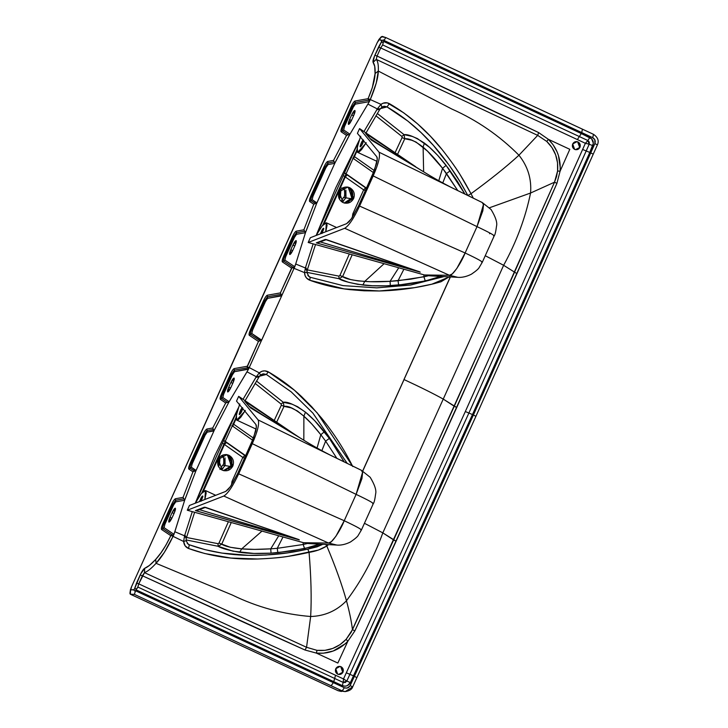 <?xml version="1.0" encoding="UTF-8"?>
<svg xmlns="http://www.w3.org/2000/svg" width="728" height="728" viewBox="0 0 728 728"><rect width="100%" height="100%" fill="white"/><g stroke="black" fill="none" stroke-linecap="round" stroke-linejoin="round"><path stroke-width="1.09" d="M572.69 143.971L574.638 149.377L575.62 149.686L579.943 147.347L575.466 149.659L579.943 147.347L577.996 141.942L577.013 141.632L572.69 143.971C573.937 141.842 575.702 141.159 577.996 141.942C580.08 143.198 580.726 144.999 579.943 147.347C578.705 149.486 576.931 150.159 574.638 149.377C572.554 148.121 571.908 146.319 572.69 143.971M576.858 141.605L577.677 141.887L579.625 147.293C580.407 144.945 579.761 143.143 577.677 141.887L576.858 141.605M449.768 276.494L440.968 281.763L434.216 283.629C416.107 288.097 397.725 290.554 379.061 290.982L364.046 290.791L349.695 289.626C336.473 288.115 323.55 285.139 310.938 280.68L306.697 278.223L305.187 275.885L304.522 272.618L294.048 268.332L294.767 266.757L284.894 260.124L285.685 256.766L294.43 237.401L296.569 234.27L305.478 232.678L316.726 203.23L334.771 163.345L316.926 202.885L312.185 199.7L312.967 196.342L325.907 167.677L328.055 164.546L334.771 163.345L328.055 164.546L327.873 162.999L324.925 167.294L325.907 167.677L324.925 167.294L311.984 195.969L312.967 196.342L311.984 195.969C310.892 198.498 310.538 200.036 310.901 200.582L312.185 199.7L310.901 200.582L315.351 203.567L316.726 203.23L312.185 199.7L312.967 196.342L325.907 167.677L328.055 164.546L327.873 162.999L334.179 161.88L334.771 163.345L349.95 134.198L348.248 134.789L342.387 130.858L343.661 129.975L342.387 130.858C342.024 130.312 342.378 128.774 343.461 126.244L344.444 126.617L343.461 126.244L352.216 106.87L353.189 107.243L352.216 106.87L355.155 102.575L355.337 104.122L369.36 101.62L349.95 134.198L343.661 129.975L344.444 126.617L353.189 107.243L355.337 104.122L355.155 102.575L368.768 100.145L369.36 101.62L370.279 99.563L380.99 104.359L370.279 99.563L369.496 101.237L368.04 98.953L370.279 99.563C375.521 87.142 378.196 77.641 378.305 71.062L376.24 83.092L370.279 99.563L368.113 98.68L354.982 101.028L355.155 102.575L354.982 101.028C353.999 101.474 352.743 103.294 351.233 106.497L352.216 106.87L351.233 106.497L342.479 125.862L343.461 126.244L342.479 125.862C341.104 129.083 340.64 131.049 341.114 131.741L342.387 130.858L341.114 131.741L346.528 135.381L348.248 134.789L346.528 135.381L333.551 160.406L334.179 161.88L333.551 160.406L327.7 161.452L327.873 162.999L327.7 161.452C326.708 161.898 325.462 163.718 323.942 166.921L324.925 167.294L323.942 166.921L311.002 195.586L311.984 195.969L311.002 195.586C309.618 198.808 309.163 200.773 309.627 201.465L310.901 200.582L309.627 201.465L313.759 204.24L315.351 203.567L313.759 204.24L303.885 229.811L304.695 231.24L303.885 229.811L296.214 231.176L296.396 232.723L296.214 231.176C295.231 231.622 293.985 233.442 292.465 236.646L293.448 237.019L292.465 236.646L283.72 256.019L284.703 256.392L283.72 256.019C282.337 259.241 281.873 261.197 282.346 261.898L283.62 261.015L282.346 261.898L291.591 268.104L292.046 267.622L280.389 292.902L281.063 294.358L280.389 292.902L267.294 295.24L267.467 296.787L267.294 295.24C266.302 295.686 265.056 297.506 263.536 300.709L264.519 301.083L263.536 300.709L250.596 329.375L251.579 329.748L250.596 329.375C249.213 332.596 248.758 334.561 249.222 335.253L250.496 334.37L249.222 335.253L258.467 341.459L260.087 340.804L258.467 341.459L247.22 366.885L247.274 366.257L234.17 368.596L234.343 370.143L234.17 368.596C233.188 369.041 231.932 370.871 230.412 374.065L231.395 374.438L230.412 374.065L221.667 393.439L222.65 393.812L221.667 393.439C220.284 396.66 219.829 398.616 220.293 399.317L221.576 398.434L220.293 399.317L225.707 402.948L227.436 402.366L225.707 402.948L212.74 427.982L213.368 429.447L212.74 427.982L206.879 429.029L207.061 430.576L206.879 429.029C205.897 429.474 204.65 431.295 203.13 434.498L204.113 434.871L203.13 434.498L190.19 463.163L191.173 463.536L190.19 463.163C188.807 466.384 188.352 468.341 188.816 469.041L190.09 468.159L188.816 469.041L192.947 471.817L194.54 471.143L192.947 471.817L183.074 497.379L183.884 498.817L183.074 497.379L175.403 498.753L175.575 500.3L175.403 498.753C174.42 499.199 173.164 501.019 171.653 504.222L172.636 504.595L171.653 504.222L162.908 523.587L163.882 523.969L162.908 523.587C161.525 526.808 161.061 528.774 161.534 529.465L162.808 528.583L161.534 529.465L170.798 535.69C165.811 546.136 160.77 554.053 155.692 559.432L156.047 563.317L155.692 559.432C151.269 564.255 147.593 567.221 144.663 568.322L144.49 572.645C147.566 571.498 151.415 568.386 156.047 563.317C161.461 557.657 167.14 548.675 173.055 536.363L170.953 535.444L172.409 535.035L162.808 528.583C162.444 528.037 162.799 526.499 163.882 523.969L172.636 504.595L175.575 500.3L183.884 498.817L184.748 499.881L195.914 470.798L194.54 471.143L190.09 468.159C189.726 467.613 190.081 466.066 191.173 463.536L204.113 434.871L207.061 430.576L213.368 429.447L214.096 430.539L228.901 402.084L227.436 402.366L221.576 398.434C221.203 397.888 221.567 396.341 222.65 393.812L231.395 374.438L234.343 370.143L247.929 367.722L247.22 366.885L249.231 367.594L261.479 340.476L260.087 340.804L250.496 334.37C250.132 333.824 250.487 332.286 251.579 329.748L264.519 301.083L267.467 296.787L281.063 294.358L281.809 295.45L294.048 268.332L292.046 267.622L293.202 267.449L283.62 261.015C283.256 260.46 283.611 258.922 284.703 256.392L293.448 237.019L296.396 232.723L304.695 231.24L305.56 232.305L316.726 203.23L315.351 203.567L310.901 200.582C310.538 200.036 310.892 198.498 311.984 195.969L324.925 167.294L327.873 162.999L334.179 161.88L334.907 162.963L349.713 134.516L348.248 134.789L342.387 130.858C342.024 130.312 342.378 128.774 343.461 126.244L352.216 106.87L355.155 102.575L368.768 100.145L368.113 98.68C372.599 88.143 374.92 79.762 375.075 73.537L378.305 71.062L451.724 108.982C476.94 120.166 499.353 135.572 518.946 155.219C499.353 135.572 476.94 120.166 451.724 108.982L378.305 71.062L375.075 73.537C375.348 67.986 374.683 64.273 373.1 62.39L374.447 56.193L382.064 40.786L378.942 39.476L377.259 42.524L244.28 336.564L131.186 587.551L130.53 589.853L134.225 589.671L140.622 574.055L144.663 568.322C143.452 569.005 141.96 571.225 140.195 574.974L142.406 575.757L140.195 574.974L136.536 583.073L138.748 583.856L137.874 587.059L334.653 678.451L335.526 675.247L334.653 678.451L343.197 682.418L343.516 678.951L138.748 583.856L144.49 572.645L144.663 568.322L149.358 565.483L155.692 559.432L160.915 552.916L165.911 545.19L170.798 535.69L161.534 529.465C161.061 528.774 161.525 526.808 162.908 523.587L171.653 504.222C173.164 501.019 174.42 499.199 175.403 498.753L183.074 497.379L192.947 471.817L188.816 469.041C188.352 468.341 188.807 466.384 190.19 463.163L203.13 434.498C204.65 431.295 205.897 429.474 206.879 429.029L212.74 427.982L225.707 402.948L220.293 399.317C219.829 398.616 220.284 396.66 221.667 393.439L230.412 374.065C231.932 370.871 233.188 369.041 234.17 368.596L247.274 366.257L258.467 341.459L249.222 335.253C248.758 334.561 249.213 332.596 250.596 329.375L263.536 300.709C265.056 297.506 266.302 295.686 267.294 295.24L280.389 292.902L291.591 268.104L282.346 261.898C281.873 261.197 282.337 259.241 283.72 256.019L292.465 236.646C293.985 233.442 295.231 231.622 296.214 231.176L303.885 229.811L313.759 204.24L309.627 201.465C309.163 200.773 309.618 198.808 311.002 195.586L323.942 166.921C325.462 163.718 326.708 161.898 327.7 161.452L333.551 160.406L346.528 135.381L341.114 131.741C340.64 131.049 341.104 129.083 342.479 125.862L351.233 106.497C352.743 103.294 353.999 101.474 354.982 101.028L368.113 98.68L372.336 87.578L375.066 73.701L374.729 66.321L373.1 62.39L376.249 59.368C377.905 61.343 378.587 65.238 378.305 71.062C378.587 65.238 377.905 61.343 376.249 59.368L377.068 56.047L374.856 55.264C373.218 59.041 372.636 61.416 373.1 62.39L376.249 59.368L537.692 135.381L518.946 155.219L537.692 135.381L538.62 132.569L537.692 135.381L546.774 141.45L551.97 147.593L555.628 154.818L557.53 162.763L557.584 171.007L560.069 171.226C560.997 158.631 557.102 147.993 548.384 139.33L546.774 141.45C554.964 149.422 558.567 159.277 557.584 171.007L556.501 176.704L554.518 182.191L530.566 193.029L554.518 182.191L556.92 183.365L560.069 171.226L569.806 149.313L548.384 139.33L538.62 132.569C476.731 102.703 429.374 80.744 377.068 56.047L380.717 47.948L585.376 143.298L465.329 411.538L343.516 678.951L465.329 411.538L585.376 143.298L380.717 47.948L377.068 56.047L538.62 132.569L548.384 139.33L569.806 149.313L560.069 171.226L556.92 183.365L548.53 202.63L456.729 407.534L363.736 611.893L354.845 630.921L347.838 641.268L337.838 663.053L316.407 653.107L304.986 650.013L142.406 575.757L138.748 583.856L343.516 678.951L346.81 681.053L468.896 413.04L589.207 144.208L585.376 143.298L587.869 140.531L382.655 44.918L380.717 47.948L378.505 47.165L374.856 55.264L377.068 56.047L376.249 59.368L537.692 135.381L546.774 141.45L548.384 139.33L553.025 144.681L557.029 151.752L558.458 155.574L560.26 167.695L560.069 171.226L557.584 171.007L554.518 182.191L514.459 272.372L393.648 539.949L396.114 541.241L382.819 532.869C373.719 558.067 361.598 580.698 346.464 600.755C336.718 610.801 324.788 616.052 310.665 616.507C283.219 614.259 257.084 607.097 232.278 595.013L156.047 563.317C151.415 568.386 147.566 571.498 144.49 572.645L142.406 575.757C194.995 599.854 242.297 621.921 304.986 650.013L306.552 647.292L144.49 572.645L306.552 647.292L304.986 650.013L316.407 653.107L316.999 650.341L306.552 647.292L310.665 616.507L306.552 647.292L316.999 650.341L316.407 653.107L337.838 663.053L347.838 641.268L345.327 643.716L333.224 650.996L323.432 653.18L316.407 653.107C328.565 654.154 339.048 650.204 347.838 641.268L354.845 630.921L352.479 629.656L346.119 639.348L347.838 641.268L346.119 639.348C337.992 647.784 328.292 651.451 316.999 650.341L324.979 650.341L332.751 648.439L339.921 644.717L346.119 639.348L351.169 632.286L454.272 406.26L456.729 407.534L443.243 399.09L382.819 532.869L393.648 539.949L352.479 629.656C351.387 621.084 349.385 611.447 346.464 600.755C349.385 611.447 351.387 621.084 352.479 629.656L354.845 630.921L396.114 541.241L516.935 273.646L503.63 265.292L443.243 399.09L454.272 406.26L554.518 182.191L556.92 183.365L516.935 273.646L503.63 265.292L485.248 255.71L503.63 265.292C516.498 241.851 525.47 217.754 530.566 193.029C525.47 217.754 516.498 241.851 503.63 265.292L443.243 399.09C434.416 394.121 421.357 387.615 404.058 379.561L362.772 471.007L404.058 379.561C421.357 387.615 434.416 394.121 443.243 399.09L382.819 532.869L364.437 523.286L382.819 532.869C373.719 558.067 361.598 580.698 346.464 600.755C341.923 584.529 335.362 566.275 326.799 545.991L318.473 550.04L288.679 556.265C282.036 557.475 271.717 558.394 257.73 559.004L230.785 558.048L204.805 553.535L188.579 548.503L185.13 545.836L183.629 541.468L173.055 536.363L164.346 552.37L156.047 563.317L232.278 595.013C257.084 607.097 283.219 614.259 310.665 616.507C311.666 598.361 311.129 576.986 309.063 552.379C311.129 576.986 311.666 598.361 310.665 616.507C324.788 616.052 336.718 610.801 346.464 600.755C341.923 584.529 335.362 566.275 326.799 545.991L325.707 544.517L326.799 545.991L328.51 544.653L326.799 545.991C321.876 549.13 315.961 551.26 309.063 552.379L307.826 549.13C295.204 551.797 282.637 554.6 256.538 555.364C232.505 555.792 210.083 552.261 189.28 544.781L188.579 548.503C209.837 556.192 232.687 559.695 257.111 559.022C283.601 558.048 296.269 555.118 309.063 552.379L307.826 549.13L317.044 546.846L322.713 544.362L307.826 549.13L287.687 552.861L265.829 555.036L248.303 555.337L221.958 553.089L205.178 549.685L189.28 544.781L188.124 544.171L186.177 540.795M335.735 668.759C336.982 666.63 338.748 665.947 341.041 666.73C343.125 667.986 343.771 669.787 342.988 672.135C341.751 674.274 339.976 674.947 337.683 674.164C335.608 672.918 334.953 671.116 335.735 668.759L337.683 674.164L338.666 674.474L342.988 672.135L338.511 674.447L342.988 672.135L341.041 666.73L340.067 666.42L335.735 668.759M577.395 139.576L579.333 136.555L577.395 139.576M582.628 149.477L586.213 150.96L582.628 149.477M465.329 411.538L468.896 413.04L465.329 411.538M346.337 672.818L349.895 674.337L346.337 672.818M339.903 666.402L340.722 666.675L342.67 672.081C343.452 669.733 342.806 667.931 340.722 666.675L339.903 666.402M518.946 155.219C527.827 166.366 531.695 178.97 530.566 193.029L489.516 207.753L530.566 193.029C531.695 178.97 527.827 166.366 518.946 155.219C506.652 166.512 490.672 179.343 471.007 193.712L473.3 198.162L471.007 193.712C490.672 179.343 506.652 166.512 518.946 155.219M382.655 44.918L383.383 42.097L381.19 42.342L378.505 47.165L380.717 47.948L382.655 44.918L579.333 136.555L581.272 133.533L383.519 41.396L382.655 44.918M587.869 140.531L585.376 143.298L589.207 144.208L589.298 142.097L587.869 140.531L589.807 137.51L581.272 133.533L579.333 136.555L587.869 140.531L589.207 144.208L586.213 150.96L589.789 152.443L592.783 145.691L589.207 144.208L592.783 145.691C594.03 142.16 593.038 139.439 589.807 137.51L587.869 140.531M472.463 414.55L589.789 152.443L586.213 150.96L468.896 413.04L472.463 414.55L468.896 413.04L349.895 674.337L353.453 675.866L472.463 414.55L473.409 414.987L594.94 143.398L594.758 139.639L592.592 137.628L383.956 40.422L384.42 39.812L381.891 40.358L381.19 42.342L383.383 42.097L383.956 40.422L383.519 41.396L581.272 133.533L581.708 132.56L581.272 133.533L591.682 138.848L593.347 143.243L589.789 152.443L590.736 152.88L589.789 152.443L472.463 414.55L353.453 675.866L349.895 674.337L346.81 681.053L343.516 678.951L343.197 682.418L345.29 682.509L346.81 681.053L350.368 682.573L353.453 675.866L354.399 676.312L473.409 414.987L472.463 414.55M333.779 681.663L342.315 685.63L343.197 682.418L334.653 678.451L333.779 681.663L334.653 678.451L137.874 587.059L135.918 589.771L333.779 681.663L333.342 682.636L344.544 687.833L347.138 688.042L349.786 686.204L354.399 676.312L353.453 675.866L350.368 682.573L346.81 681.053L343.197 682.418L342.315 685.63C345.864 686.85 348.548 685.84 350.368 682.573L347.347 685.658L345.036 686.204L342.315 685.63L135.918 589.771L137.619 587.724L138.748 583.856L136.536 583.073L134.78 588.06L136.354 589.216L134.78 588.06L133.979 589.908L130.53 589.853L130.358 594.212L134.362 594.366L135.326 591.509L133.725 589.98L135.326 591.509L135.918 589.771L135.481 590.745L333.342 682.636L333.779 681.663M450.395 276.949L362.68 470.952L450.395 276.949M381.918 107.116L380.99 104.359L377.304 108.918L363.954 131.568L377.304 108.918L367.922 104.113L377.304 108.918L380.99 104.359L383.074 103.212L387.314 102.866L403.776 112.858L417.499 123.796L430.485 136.309L442.424 149.95C451.105 161.097 457.166 169.624 460.596 175.512L471.007 193.712L467.831 195.504L471.007 193.712C464.701 182.091 458.613 170.443 442.033 149.468C426.581 130.276 409.045 115.006 389.425 103.667L386.987 106.916C406.142 118.027 423.414 132.96 438.802 151.688C455.282 172.236 461.397 183.72 467.649 195.159L460.178 181.936L449.567 165.747L433.406 145.382L421.03 132.551L407.844 121.076L386.987 106.916L389.425 103.667C386.614 102.166 383.802 102.402 380.99 104.359L381.918 107.116L384.42 106.252L386.987 106.916L380.407 108.618L386.987 106.916L383.474 106.388M384.42 39.812L385.776 37.547L382.218 36.4L379.051 39.439L381.891 40.358L384.42 39.812L383.956 40.422L581.708 132.56L582.455 129.184L385.776 37.547L384.42 39.812M129.948 593.056L131.586 586.641L377.259 42.524L381.426 36.682L385.813 37.565M130.53 589.853L130.512 589.371M259.568 376.13L256.329 376.713L255.874 377.386L258.941 376.904L255.874 377.386L243.043 399.317L256.329 376.713L247.01 371.835L228.901 402.084L214.605 429.493L195.914 470.798L191.364 467.267L190.09 468.159L194.54 471.143L195.914 470.798L184.666 500.254L183.884 498.817L175.575 500.3L175.757 501.847L175.575 500.3L172.636 504.595L173.61 504.968L172.636 504.595L163.882 523.969L164.865 524.342L163.882 523.969C162.799 526.499 162.444 528.037 162.808 528.583L164.082 527.7L162.808 528.583L172.409 535.035L173.783 534.689L170.953 535.444L173.055 536.363L173.974 534.343L164.082 527.7L164.865 524.342L173.61 504.968L175.757 501.847L184.666 500.254L174.838 531.74L184.557 535.817L183.629 541.468L184.557 535.817L174.838 531.74L173.055 536.363L183.629 541.468L186.168 540.667L183.629 541.468C183.984 544.954 185.631 547.301 188.579 548.503L189.28 544.781L187.169 543.243L189.28 544.781M450.277 276.949L403.967 379.516L450.277 276.949M382.018 107.052L383.447 106.397M151.561 604.049L130.358 594.212L130.185 592.346M130.358 594.212L338.192 690.726L342.187 690.89L134.362 594.366L130.358 594.212L129.966 593.611M135.326 591.509L134.362 594.366L331.149 685.758L333.342 682.636L135.481 590.745L135.326 591.509M184.557 535.817L192.283 511.629L184.557 535.817L186.232 538.411L184.557 535.817M195.495 502.693L214.96 455.391L238.438 407.744L195.495 502.693M190.09 468.159L191.364 467.267L192.156 463.909L191.173 463.536C190.081 466.066 189.726 467.613 190.09 468.159M191.173 463.536L192.156 463.909L205.096 435.244L204.113 434.871L191.173 463.536M204.113 434.871L205.096 435.244L207.234 432.123L207.061 430.576L204.113 434.871M207.061 430.576L207.234 432.123L214.096 430.539L213.368 429.447L207.061 430.576M227.436 402.366L229.138 401.765L222.85 397.543L221.576 398.434L227.436 402.366M221.576 398.434L222.85 397.543L223.633 394.185L222.65 393.812C221.567 396.341 221.203 397.888 221.576 398.434M222.65 393.812L223.633 394.185L232.378 374.82L231.395 374.438L222.65 393.812M231.395 374.438L232.378 374.82L234.525 371.69L234.343 370.143L231.395 374.438M234.343 370.143L234.525 371.69L248.657 368.814L247.929 367.722L234.343 370.143M449.303 276.904L431.822 284.202L414.514 287.669L379.361 290.982L344.116 288.88L309.755 280.253L310.192 277.277L342.979 285.613L376.549 287.86L410.073 285.094L443.853 276.622L410.847 284.976L376.968 287.86L343.106 285.631L310.192 277.277L308.035 275.712L310.192 277.277L309.755 280.253C306.433 278.833 304.686 276.285 304.522 272.618L294.048 268.332L295.695 264.009L305.414 267.986L295.695 264.009L294.767 266.757L284.894 260.124L285.685 256.766L294.43 237.401L296.569 234.27L305.478 232.678L295.695 264.009L305.478 232.678L304.695 231.24L296.396 232.723L296.569 234.27L296.396 232.723L293.448 237.019L294.43 237.401L293.448 237.019L284.703 256.392L285.685 256.766L284.703 256.392C283.611 258.922 283.256 260.46 283.62 261.015L284.894 260.124L283.62 261.015L293.202 267.449L294.576 267.103L292.046 267.622L294.048 268.332L281.691 295.832L261.479 340.476L251.779 333.488L250.496 334.37L260.087 340.804L261.479 340.476L248.657 368.814L249.231 367.594L247.22 366.885L248.657 368.814L247.01 371.835L256.329 376.713L259.268 372.854L262.135 371.225L264.874 370.861L269.469 372.509C281.035 379.306 291.691 387.287 301.447 396.478L311.693 406.752L321.639 418.163C333.497 432.796 343.671 448.53 352.152 465.365L352.743 466.548M249.231 367.594L259.268 372.854L249.231 367.594M250.496 334.37L251.779 333.488L252.561 330.13L251.579 329.748C250.487 332.286 250.132 333.824 250.496 334.37M264.519 301.083L251.579 329.748L252.561 330.13L265.502 301.456L264.519 301.083L265.502 301.456L267.649 298.334L267.467 296.787L264.519 301.083M267.649 298.334L281.809 295.45L281.063 294.358L267.467 296.787L267.649 298.334L265.502 301.456L252.561 330.13L251.779 333.488L261.68 340.14L281.691 295.832L267.649 298.334M307.243 269.997L307.061 270.661L305.414 267.986L304.522 272.618L305.596 267.267L313.158 243.871L305.596 267.267L307.134 270.17L305.596 267.267L305.414 267.986L307.016 271.062M316.343 235.026L335.772 187.824L359.304 140.067L316.343 235.026M385.795 37.556L582.455 129.184L581.708 132.56L592.719 137.692L593.484 134.325L582.455 129.184M582.473 129.193L593.52 134.343L592.719 137.692C595.031 139.048 595.741 141.005 594.858 143.58L597.388 144.881L594.858 143.58L590.736 152.88L593.256 154.2L590.736 152.88L473.409 414.987L475.921 416.334L473.409 414.987L354.399 676.312L356.902 677.677L354.399 676.312L350.15 685.558L352.643 686.932L350.15 685.558C348.812 687.915 346.874 688.643 344.362 687.751L342.187 690.89L345.199 691.6L342.187 690.89L344.362 687.751L333.342 682.636L331.149 685.758L342.187 690.89L338.192 690.726L130.294 594.194M352.434 465.929L317.099 412.767L294.476 390.263L268.377 371.881L266.321 374.447L291.154 391.828L312.858 413.076L347.229 463.39L312.958 413.195L291.264 391.919L266.321 374.447L259.577 376.194L266.321 374.447L262.699 373.955L260.679 375.002M256.493 381.035L283.301 402.275L291.937 404.149L297.652 406.734L305.469 412.166L314.678 420.675L329.365 438.411L344.144 461.889L343.316 461.488L343.834 461.334L329.365 438.411L325.634 441.123L336.882 458.349L325.634 441.123L329.365 438.411L324.342 431.786L320.821 434.725L325.634 441.123L321.849 450.678L325.634 441.123L320.821 434.725L324.342 431.786C317.745 423.514 311.447 416.971 305.469 412.166L303.876 416.17C308.945 420.602 314.596 426.79 320.821 434.725L317.053 448.029L320.821 434.725L311.93 424.133L303.876 416.17L305.469 412.166C294.804 404.713 287.414 401.41 283.301 402.275L284.011 406.37C288.297 405.56 294.922 408.827 303.876 416.17L303.831 440.222L303.876 416.17L297.388 410.956L291.236 407.908L284.011 406.37L276.658 422.185L284.011 406.37L283.301 402.275L256.493 381.035M319.374 544.189L310.911 547.083L290.854 551.069L271.053 553.153L253.908 553.444L233.033 551.187L218.2 546.3L186.168 539.949L218.2 546.3L217.991 543.689L186.495 537.455L217.991 543.689L219.001 543.088L228.392 521.712L219.001 543.088L217.991 543.689L218.2 546.3C221.157 548.275 228.283 550.268 239.594 552.297L241.732 548.876C231.504 547.865 224.834 546.3 221.712 544.189L218.2 546.3L221.712 544.189L219.001 543.088L230.303 547.274L241.732 548.876L239.594 552.297C248.166 553.535 258.658 553.817 271.053 553.153L270.734 548.839C258.895 549.549 249.231 549.558 241.732 548.876L261.98 531.103L241.732 548.876L254.627 549.394L270.734 548.839L271.053 553.153L277.823 552.625L277.259 548.32L270.734 548.839L278.733 535.781L270.734 548.839L277.259 548.32L277.823 552.625L304.568 548.566L303.185 544.489L277.259 548.32L283.01 536.973L277.259 548.32L303.185 544.489L304.568 548.566L319.374 544.189M188.115 544.162L186.168 540.667M186.204 540.731L186.186 538.884M173.974 534.343L184.666 500.254L175.757 501.847L173.61 504.968L164.865 524.342L164.082 527.7L173.974 534.343M169.997 517.29L172.099 512.639C173.428 509.855 174.483 508.362 175.257 508.18C175.767 508.59 175.421 510.201 174.229 513.013L172.127 517.663C170.789 520.447 169.742 521.94 168.96 522.122C168.459 521.721 168.805 520.111 169.997 517.29L168.905 522.103L172.127 517.663L174.229 513.013L175.312 508.199L172.099 512.639L173.992 513.522L172.099 512.639L169.997 517.29L171.89 518.172L169.997 517.29M377.304 113.459L404.067 134.653L412.23 136.409L417.399 138.566L429.511 147.293L437.701 155.382L448.202 168.095L457.63 181.691L464.928 194.085L446.127 165.393C438.456 155.61 431.204 148.166 424.369 143.052C414.924 136.928 408.153 134.125 404.067 134.653L377.304 113.459M441.132 276.076L434.48 278.733L418.427 282.327L405.168 284.339L386.477 285.813L372.172 285.74L357.63 284.302L348.43 282.264L339.084 278.733L306.952 272.363L339.084 278.733C341.851 280.844 349.786 282.937 362.881 285.012C370.616 285.94 379.761 286.149 390.326 285.64L398.616 285.039L425.279 280.953L440.476 276.449M377.304 108.918L380.225 108.745L377.304 108.918M369.36 101.62L355.337 104.122L353.189 107.243L344.444 126.617L343.661 129.975L349.95 134.198L369.36 101.62M351.706 119.938C350.368 122.723 349.322 124.215 348.539 124.397C348.039 123.997 348.384 122.386 349.577 119.565L351.679 114.915C353.007 112.13 354.063 110.638 354.836 110.456C355.346 110.865 355 112.476 353.808 115.288L351.706 119.938L353.808 115.288L354.891 110.474L351.679 114.915L353.571 115.797L351.679 114.915L349.577 119.565L348.485 124.379L351.706 119.938M338.074 690.672L341.405 691.491L338.129 690.717L151.615 604.094M352.579 686.941L345.209 691.6C349.404 690.927 351.888 689.37 352.643 686.932L475.921 416.334L597.388 144.881C599.208 140.877 597.915 137.355 593.502 134.334M196.114 470.452L213.959 430.921L207.234 432.123L205.096 435.244L192.156 463.909L191.364 467.267L196.114 470.452M186.323 537.746L184.785 534.834L186.323 537.746M259.887 375.775L260.615 375.056L259.268 372.854L260.615 375.056L263.39 373.828L266.321 374.447L268.377 371.881C265.156 370.252 262.116 370.579 259.268 372.854L256.329 376.713L259.141 376.767L245.09 400.709M229.138 401.765L248.521 369.196L234.525 371.69L232.378 374.82L223.633 394.185L222.85 397.543L229.138 401.765M228.765 387.141L230.867 382.491C232.196 379.697 233.251 378.214 234.025 378.023C234.534 378.433 234.189 380.043 232.987 382.855L230.894 387.505C229.557 390.299 228.501 391.791 227.728 391.973C227.218 391.564 227.564 389.953 228.765 387.141L227.673 391.955L230.894 387.505L232.987 382.855L234.079 378.041L230.867 382.491L232.76 383.374L230.867 382.491L228.765 387.141L230.658 388.015L228.765 387.141M307.826 275.421L310.192 277.277L309.018 276.649L306.916 272.527M309.009 276.649L306.952 272.518L304.522 272.618L306.916 272.5L306.97 271.499M292.938 250.086C291.61 252.88 290.554 254.363 289.78 254.554C289.271 254.145 289.617 252.534 290.809 249.722L292.911 245.072C294.249 242.278 295.295 240.795 296.078 240.604C296.578 241.014 296.241 242.624 295.04 245.436L292.938 250.086L295.04 245.436L296.132 240.622L292.911 245.072L294.804 245.955L292.911 245.072L290.809 249.722L289.726 254.536L292.938 250.086M376.685 109.81L379.761 109.337L376.685 109.81M352.152 198.244C353.717 193.548 352.416 189.944 348.257 187.433L347.029 186.987L348.257 187.433L352.152 198.244L344.253 203.021L352.152 198.244L353.635 198.507L352.152 198.244M223.441 470.588L231.331 465.82C232.896 461.124 231.604 457.521 227.436 455.009L226.217 454.554L227.436 455.009L231.331 465.82L232.823 466.075L228.929 455.264L226.963 454.654L218.318 459.332L222.213 470.142L224.179 470.752L232.823 466.075L231.331 465.82L223.441 470.588M307.534 543.479L303.185 544.489L303.212 542.624L303.185 544.489L307.534 543.479M255.082 383.374L281.108 404.049L283.301 402.275L281.108 404.049L281.327 405.223L284.011 406.37L281.327 405.223L281.108 404.049L255.082 383.374M375.894 115.797L401.874 136.427L404.067 134.653L404.777 138.748C409.072 138.256 415.178 141.059 423.114 147.165L424.369 143.052L423.114 147.165C428.792 151.861 435.28 158.904 442.569 168.277L446.127 165.393L442.569 168.277L446.491 173.519L450.213 170.825L446.491 173.519L457.794 190.609L442.569 168.277L427.491 151.124L416.061 142.069L411.639 140.204L404.777 138.748L404.067 134.653L401.874 136.427L375.894 115.797M427.509 275.985L423.905 276.795L425.279 280.953L423.905 276.795L398.061 280.717L398.616 285.039L398.061 280.717L390.081 281.327L390.326 285.64L390.081 281.327C380.007 281.909 371.553 281.945 364.719 281.418L362.881 285.012L364.719 281.418C352.88 280.462 345.509 278.86 342.597 276.622L339.084 278.733L338.866 276.121L307.307 269.879L338.866 276.121L339.084 278.733L342.597 276.622L339.885 275.521L338.866 276.121L339.885 275.521L349.322 253.972L339.885 275.521L350.496 279.534L358.067 280.899L370.143 281.709L390.081 281.327L410.756 279.179L428.51 275.739M351.469 120.448L349.577 119.565L351.469 120.448M292.702 250.596L290.809 249.722L292.702 250.596M339.13 191.755L343.024 202.566L344.99 203.185L353.635 198.507L349.74 187.697L347.775 187.078L339.13 191.755C341.614 187.487 345.154 186.131 349.74 187.697C353.899 190.199 355.2 193.803 353.635 198.507C351.151 202.775 347.611 204.131 343.024 202.566C338.866 200.064 337.565 196.46 339.13 191.755M203.258 491.473L224.461 444.508L223.159 443.598L224.461 444.508L203.258 491.473M231.504 485.012L231.977 481.508L242.843 457.439L224.461 444.508L226.408 442.497L224.461 444.508L242.843 457.439L231.977 481.508L233.297 482.1L231.977 481.508L231.504 485.012M232.823 466.075C230.339 470.352 226.799 471.699 222.213 470.142C218.054 467.631 216.753 464.027 218.318 459.332C220.802 455.055 224.342 453.708 228.929 455.264C233.087 457.776 234.389 461.379 232.823 466.075M231.249 522.513L221.712 544.189L231.249 522.513M274.201 420.511L281.327 405.223L274.201 420.511M236.09 418.755L233.633 424.187L253.453 438.129L233.633 424.187L236.09 418.755M232.915 423.687L233.633 424.187L232.723 426.39L233.633 424.187L232.915 423.687M353.726 156.111L354.445 156.62L356.984 151.005L354.445 156.62L374.274 170.561L353.726 156.111M395.058 152.734L402.093 137.601L401.874 136.427L402.093 137.601L404.777 138.748L397.515 154.409L404.777 138.748L402.093 137.601L395.058 152.734M423.632 171.79L423.114 147.165L423.632 171.79M438.775 180.744L442.569 168.277L438.775 180.744M442.751 182.937L446.491 173.519L442.751 182.937M423.942 274.829L423.905 276.795L423.942 274.829M403.885 269.224L398.061 280.717L403.885 269.224M398.726 267.777L390.081 281.327L398.726 267.777M384.102 263.691L364.719 281.418L384.102 263.691M352.179 254.773L342.597 276.622L352.179 254.773M345.272 176.94L324.151 223.724L345.272 176.94L343.971 176.021L363.654 189.871L345.272 176.94L347.22 174.92L345.272 176.94M352.316 217.399L352.789 213.932L363.654 189.871L352.789 213.932L354.09 214.514L352.789 213.932L352.316 217.399M224.361 441.059L244.79 455.428L224.361 441.059M244.59 458.212L242.843 457.439L244.79 455.428L245.554 455.664L224.47 440.831L245.709 455.71L244.79 455.428L242.843 457.439L244.59 458.212M353.535 158.813L354.445 156.62L353.535 158.813M365.401 190.636L363.654 189.871L365.602 187.851L345.172 173.492L366.366 188.088L345.281 173.264L366.53 188.143L365.602 187.851L363.654 189.871L365.401 190.636M245.472 456.238L244.79 455.428L245.472 456.238M366.284 188.661L365.602 187.851L366.284 188.661M340.467 189.69L339.885 196.615L338.975 198.244M344.562 189.826L341.678 187.888M340.768 189.362L340.204 196.815L339.148 198.653L340.204 196.815L340.768 189.362M339.912 190.399L338.684 197.388M343.752 188.834L342.533 188.006L343.752 188.834M342.151 188.243L344.262 189.644M345.882 190.126L345.973 197.816L351.214 198.717L343.498 197.434L345.973 197.816L343.98 187.36M345.973 197.816L342.133 202.084L343.853 200.782M348.375 202.202L351.842 198.298L348.503 187.242L351.842 198.298L348.375 202.202L351.842 198.298L351.005 189.562M347.429 187.105L347.547 187.16C351.77 189.708 353.089 193.366 351.506 198.143L344.208 203.003M339.275 198.917L340.34 197.033L340.977 189.162M340.012 196.879L339.093 198.535M228.574 455.655L230.949 466.038L228.592 469.15L230.949 466.038L228.574 455.655L230.949 466.038L228.592 469.15M220.065 456.82L219.447 464.773L218.473 466.521M219.119 464.619L218.291 466.138M225.726 454.536L226.654 454.9C230.885 457.448 232.205 461.106 230.612 465.884L224.879 470.57M223.669 457.566L221.276 455.992M219.856 457.038L219.31 464.555L218.345 466.257L219.31 464.555L219.856 457.038M219.01 458.094L217.881 464.992M222.868 456.574L221.549 455.673L222.868 456.574M221.176 455.919L223.378 457.384M224.998 457.866L225.089 465.556L230.321 466.457L222.613 465.174L225.089 465.556L222.996 454.991M225.089 465.556L221.421 469.715L222.959 468.523M219.565 457.366L218.992 464.355L218.173 465.856M382.091 146.255L370.152 138.566L382.1 146.264M371.298 140.058L424.369 172.254M418.736 168.769L370.561 139.221L366.293 134.089M415.615 166.657L365.656 133.488L370.561 139.221L424.315 172.218C439.202 181.581 456.72 190.163 453.326 188.434M371.016 139.576L365.656 133.488L415.579 166.639L359.568 128.583L379.033 152.188L482.255 202.548L483.501 204.714L482.846 210.783L477.013 226.626L465.119 252.98C477.941 259.05 483.474 262.144 481.718 262.253L482.318 262.207L494.203 235.872C495.004 235.108 495.777 231.877 496.523 226.162C497.452 222.641 495.65 217.108 491.1 209.555L483.019 203.139M325.361 239.43L420.229 272.154L316.325 242.861L325.361 239.43L316.325 242.861L318.172 242.679L316.325 242.861L420.229 272.154L326.399 239.603M419.164 271.599L410.974 269.406M397.261 265.201L393.266 263.982M382.728 260.761L370.006 256.902M348.794 250.496L320.284 241.896M318.172 242.679L326.517 239.567M319.674 241.714L419.119 271.58M429.72 275.83L424.488 274.975L308.19 242.479L310.337 237.719L346.619 223.66L310.337 237.719L308.19 242.479L344.708 228.283L449.44 275.293L452.297 273.892L456.802 268.505L465.119 252.98C461.133 263.29 451.924 276.667 449.44 275.293L424.488 274.975L449.44 275.293L344.708 228.283L308.19 242.479L424.488 274.975L429.456 275.812L457.739 277.313L449.44 275.293L457.785 277.322M360.287 146.883C361.771 145.718 362.881 143.553 363.618 140.386C362.526 140.067 361.343 142.078 360.096 146.41L360.287 146.883L360.096 146.41L360.287 146.883L361.825 145.163L363.618 140.386C363.527 139.512 362.954 139.931 361.889 141.642L360.096 146.41M322.176 233.142L323.587 228.237L320.402 233.825L322.049 229.966C323.114 228.264 323.687 227.846 323.778 228.71L321.976 233.488M360.724 136.2L357.867 144.781L356.966 149.668L357.357 152.116L358.94 152.125L361.68 149.458L366.22 142.688M365.774 143.434L357.648 152.361L357.257 147.466L360.251 137.437M325.762 231.75L327.054 225.389L326.635 223.005L325.016 223.059L322.24 225.798L316.089 235.499L322.186 225.871L326.353 222.777L325.762 231.75M346.619 223.66L349.003 221.776L352.034 217.818L358.513 205.897L372.117 175.748L376.549 163.463C377.413 159.887 377.486 157.657 376.795 156.757L357.412 133.351L376.795 156.757L377.24 159.396L374.501 169.952L358.513 205.897L351.269 218.928L346.619 223.66M483.474 204.495L477.013 226.626L373.182 175.921L359.587 206.079L465.119 252.98L359.587 206.079C353.753 218.455 348.794 225.862 344.708 228.283C348.794 225.862 353.753 218.455 359.587 206.079L373.182 175.921C378.487 163.782 380.444 155.874 379.033 152.188L359.568 128.583L357.412 133.351L359.568 128.583L412.858 164.847M493.611 235.89C495.359 235.79 489.826 232.696 477.013 226.626L465.119 252.98C478.05 259.104 483.583 262.189 481.718 262.253M482.446 202.621L379.033 152.188C380.444 155.874 378.487 163.782 373.182 175.921L477.013 226.626M249.258 406.315L261.206 414.014L249.258 406.315M250.405 407.807L303.476 440.003M297.843 436.518L249.668 406.97L245.4 401.838M250.123 407.325L244.763 401.246L299.263 437.392L244.763 401.246L249.668 406.97L303.421 439.967C318.309 449.34 335.826 457.921 332.432 456.183M294.685 434.389L238.666 396.341L258.14 419.947L361.361 470.297L362.608 472.472L361.952 478.533L356.119 494.376L344.226 520.729C357.048 526.808 362.58 529.893 360.824 530.002L361.425 529.966L373.309 503.621M247.566 525.407L195.432 510.61L204.468 507.179L195.432 510.61L197.279 510.437L195.432 510.61L299.335 539.903L205.505 507.352M298.271 539.348L290.081 537.155M276.367 532.951L272.372 531.731M261.834 528.519L249.113 524.651M227.9 518.245L199.39 509.645M197.279 510.437L205.624 507.316M198.78 509.464L298.225 539.33M308.827 543.579L303.594 542.724L187.296 510.237L189.444 505.469L225.726 491.418L189.444 505.469L187.296 510.237L223.815 496.041L328.546 543.043L331.404 541.641L335.908 536.263L344.226 520.729C340.24 531.04 331.031 544.417 328.546 543.043L303.594 542.724L328.546 543.043L223.815 496.041L187.296 510.237L303.594 542.724L308.563 543.561L336.846 545.063L328.546 543.043L336.891 545.072M204.468 507.179L298.553 539.457L260.688 529.12M239.394 414.632C240.877 413.468 241.987 411.302 242.724 408.135C241.623 407.826 240.449 409.828 239.203 414.159L239.394 414.632L239.203 414.159L239.394 414.632L240.923 412.913L242.724 408.135C242.633 407.271 242.06 407.68 240.995 409.391L239.203 414.159M201.283 500.891L202.693 495.986L199.508 501.583L201.156 497.715C202.22 496.014 202.793 495.595 202.885 496.46L201.083 501.237M239.821 403.949L236.973 412.539L236.072 417.417L236.454 419.865L238.047 419.874L240.786 417.217L245.327 410.437M244.881 411.184L236.755 420.111L236.363 415.215L239.357 405.187M204.868 499.499L206.161 493.138L205.742 490.754L204.122 490.809L201.347 493.548L195.195 503.248L201.292 493.62L205.46 490.526L204.868 499.499M225.726 491.418L228.101 489.525L231.14 485.567L237.619 473.646L251.224 443.498L255.655 431.213C256.511 427.645 256.593 425.407 255.901 424.506L236.518 401.101L255.901 424.506L256.347 427.145L253.608 437.701L237.619 473.646L230.376 486.677L225.726 491.418M362.58 472.245L356.119 494.376L252.288 443.671L238.684 473.828L344.226 520.729L238.684 473.828C232.851 486.204 227.9 493.611 223.815 496.041C227.9 493.611 232.851 486.204 238.684 473.828L252.288 443.671C257.594 431.531 259.541 423.623 258.14 419.947L238.666 396.341L236.518 401.101L238.666 396.341L291.964 432.596M373.309 503.603C374.11 502.857 374.884 499.626 375.63 493.912C376.558 490.39 374.756 484.857 370.206 477.304L362.125 470.889M372.718 503.649C374.465 503.539 368.932 500.445 356.119 494.376L344.226 520.729C357.157 526.854 362.69 529.939 360.824 530.002M361.552 470.37L258.14 419.947C259.541 423.623 257.594 431.531 252.288 443.671L356.119 494.376M381.044 37.019L378.824 39.594M130.467 589.589L129.948 593.083M381.973 107.089L379.625 109.682L366.002 132.969M345.199 691.6L338.129 690.717M194.631 512.285L186.377 538.001M201.82 492.974L236.063 417.544M356.957 149.813L322.695 225.252M315.515 244.526L307.343 269.76M259.141 376.767L260.651 375.038M307.225 270.252L306.952 272.518M252.634 440.203L231.923 425.634M373.455 172.636L352.743 158.067M341.241 201.419L343.498 197.434C345.636 197.488 344.353 186.65 343.58 188.643M219.983 469.487L222.613 465.174C224.743 465.228 223.469 454.39 222.686 456.383M325.671 239.576L419.847 271.89M357.694 152.38L377.004 161.361M336.609 227.546L326.353 222.777M489.88 232.987L489.553 233.752M482.318 262.207L479.261 267.367C478.705 268.723 476.103 270.989 471.453 274.174C464.045 277.932 458.749 277.414 457.748 277.313M204.777 507.325L298.953 539.639M236.8 420.129L256.101 429.111M215.716 495.295L205.46 490.526M361.425 529.966L358.367 535.125C357.812 536.472 355.209 538.738 350.559 541.932C343.152 545.682 337.856 545.163 336.855 545.063"/></g></svg>
